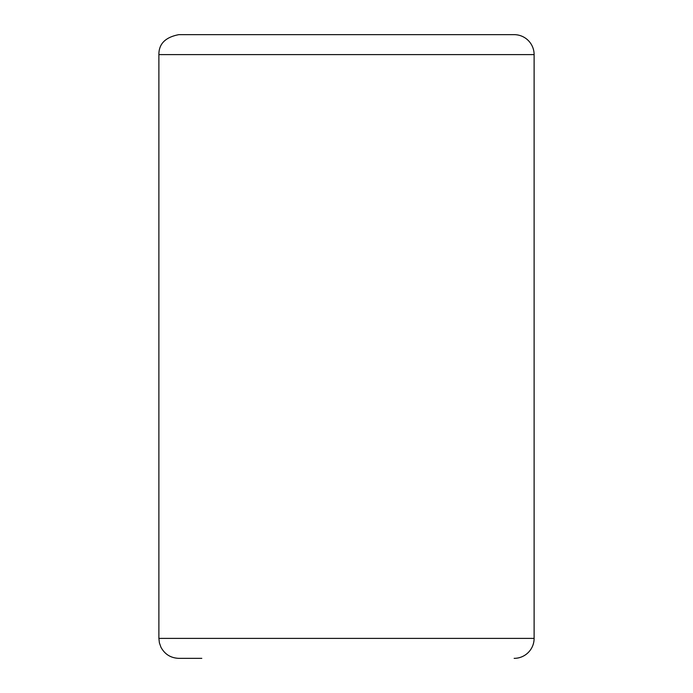 <?xml version="1.0" encoding="UTF-8"?>
<svg xmlns="http://www.w3.org/2000/svg" width="693" height="693" viewBox="0 0 693 693"><rect width="100%" height="100%" fill="white"/><g stroke="black" fill="none" stroke-linecap="round" stroke-linejoin="round"><path stroke-width="1.04" d="M514.154 658.35A19.958 19.958 0 0 0 534.112 638.392L534.112 54.608A19.958 19.958 0 0 0 514.154 34.65L178.846 34.65C165.436 37.214 158.784 43.867 158.888 54.608L158.888 638.392L159.407 642.896L160.923 647.175C164.778 654.305 170.747 658.029 178.846 658.35L201.802 658.35M201.802 34.65L346.5 34.65M514.154 34.65L491.198 34.65M534.112 638.392L158.888 638.392M534.112 54.608L158.888 54.608"/></g></svg>
